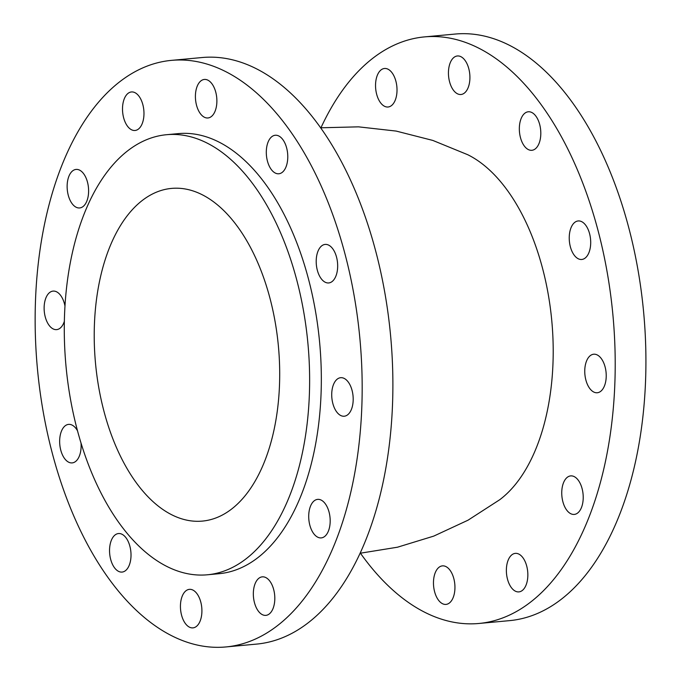 <?xml version="1.0" encoding="UTF-8"?>
<svg xmlns="http://www.w3.org/2000/svg" width="681" height="681" viewBox="0 0 681 681"><rect width="100%" height="100%" fill="white"/><g stroke="black" fill="none" stroke-linecap="round" stroke-linejoin="round"><path stroke-width="1.02" d="M562.915 501.871A19.34 10.632 84.7 0 1 570.695 475.9A19.34 10.632 84.7 0 1 583.072 494.176A19.34 10.632 84.7 0 1 574.27 514.419A19.34 10.632 84.7 0 1 562.915 501.871M309.881 525.349A19.34 10.632 84.7 0 1 317.661 499.377A19.34 10.632 84.7 0 1 330.038 517.654A19.34 10.632 84.7 0 1 321.236 537.896A19.34 10.632 84.7 0 1 309.881 525.349M434.64 591.849A19.34 10.632 84.7 0 1 442.42 565.877A19.34 10.632 84.7 0 1 454.797 584.162A19.34 10.632 84.7 0 1 445.995 604.405A19.34 10.632 84.7 0 1 434.64 591.849M181.606 615.326A19.34 10.632 84.7 0 1 189.386 589.354A19.34 10.632 84.7 0 1 201.763 607.631A19.34 10.632 84.7 0 1 192.961 627.873A19.34 10.632 84.7 0 1 181.606 615.326M570.406 246.922A19.34 10.632 84.7 0 1 578.186 220.95A19.34 10.632 84.7 0 1 590.555 239.227A19.34 10.632 84.7 0 1 581.753 259.47A19.34 10.632 84.7 0 1 570.406 246.922M317.372 270.391A19.34 10.632 84.7 0 1 325.143 244.419A19.34 10.632 84.7 0 1 337.521 262.696A19.34 10.632 84.7 0 1 328.719 282.947A19.34 10.632 84.7 0 1 317.372 270.391M68.304 195.396A19.34 10.632 84.7 0 1 76.085 169.424A19.34 10.632 84.7 0 1 88.462 187.709A19.34 10.632 84.7 0 1 79.66 207.952A19.34 10.632 84.7 0 1 68.304 195.396M110.714 559.518A19.34 10.632 84.7 0 1 118.494 533.546A19.34 10.632 84.7 0 1 130.871 551.831A19.34 10.632 84.7 0 1 122.069 572.074A19.34 10.632 84.7 0 1 110.714 559.518M376.712 94.455A19.34 10.632 84.7 0 1 384.493 68.483A19.34 10.632 84.7 0 1 396.87 86.759A19.34 10.632 84.7 0 1 388.068 107.002A19.34 10.632 84.7 0 1 376.712 94.455M123.678 117.924A19.34 10.632 84.7 0 1 131.459 91.952A19.34 10.632 84.7 0 1 143.827 110.237A19.34 10.632 84.7 0 1 135.025 130.48A19.34 10.632 84.7 0 1 123.678 117.924M585.924 380.194A19.34 10.632 84.7 0 1 593.704 354.222A19.34 10.632 84.7 0 1 606.081 372.507A19.34 10.632 84.7 0 1 597.28 392.75A19.34 10.632 84.7 0 1 585.924 380.194M332.89 403.671A19.34 10.632 84.7 0 1 340.67 377.7A19.34 10.632 84.7 0 1 353.047 395.976A19.34 10.632 84.7 0 1 344.245 416.219A19.34 10.632 84.7 0 1 332.89 403.671M507.541 579.344A19.34 10.632 84.7 0 1 515.321 553.372A19.34 10.632 84.7 0 1 527.698 571.648A19.34 10.632 84.7 0 1 518.896 591.891A19.34 10.632 84.7 0 1 507.541 579.344M254.507 602.821A19.34 10.632 84.7 0 1 262.287 576.85A19.34 10.632 84.7 0 1 274.664 595.126A19.34 10.632 84.7 0 1 265.862 615.369A19.34 10.632 84.7 0 1 254.507 602.821M520.505 137.749A19.34 10.632 84.7 0 1 528.286 111.778A19.34 10.632 84.7 0 1 540.663 130.054A19.34 10.632 84.7 0 1 531.861 150.297A19.34 10.632 84.7 0 1 520.505 137.749M267.471 161.227A19.34 10.632 84.7 0 1 275.252 135.255A19.34 10.632 84.7 0 1 287.629 153.531A19.34 10.632 84.7 0 1 278.827 173.774A19.34 10.632 84.7 0 1 267.471 161.227M64.363 321.279A19.34 10.632 84.7 0 1 56.651 329.621A19.34 10.632 84.7 0 1 45.295 317.074A19.34 10.632 84.7 0 1 53.075 291.102A19.34 10.632 84.7 0 1 64.976 306.041M81.005 442.982A19.34 10.632 84.7 0 1 72.169 462.901A19.34 10.632 84.7 0 1 60.822 450.354A19.34 10.632 84.7 0 1 68.594 424.382A19.34 10.632 84.7 0 1 77.498 430.784M449.613 81.941A19.34 10.632 84.7 0 1 457.394 55.97A19.34 10.632 84.7 0 1 469.771 74.255A19.34 10.632 84.7 0 1 460.969 94.497A19.34 10.632 84.7 0 1 449.613 81.941M196.579 105.419A19.34 10.632 84.7 0 1 204.36 79.447A19.34 10.632 84.7 0 1 216.737 97.723A19.34 10.632 84.7 0 1 207.935 117.966A19.34 10.632 84.7 0 1 196.579 105.419M104.338 412.703A167.058 91.841 84.7 0 1 171.527 188.407A167.058 91.841 84.7 0 1 278.41 346.263A167.058 91.841 84.7 0 1 202.393 521.093A167.058 91.841 84.7 0 1 104.338 412.703M225.871 646.95L256.584 644.098A294.55 161.933 -95.3 0 0 390.613 335.852A294.55 161.933 -95.3 0 0 202.163 57.527L171.45 60.371A294.55 161.933 -95.3 0 0 52.99 455.844A294.55 161.933 -95.3 0 0 225.871 646.95A294.55 161.933 -95.3 0 0 359.9 338.704A294.55 161.933 -95.3 0 0 171.45 60.371M207.373 574.79L219.069 573.7A220.984 121.49 -95.3 0 0 319.627 342.441A220.984 121.49 -95.3 0 0 178.243 133.621L166.547 134.71A220.984 121.49 -95.3 0 0 77.668 431.405A220.984 121.49 -95.3 0 0 207.373 574.79A220.984 121.49 -95.3 0 0 307.923 343.522A220.984 121.49 -95.3 0 0 166.547 134.71M360.436 553.21A294.55 161.933 -95.3 0 0 478.905 623.473L509.618 620.629A294.55 161.933 -95.3 0 0 643.647 312.383A294.55 161.933 -95.3 0 0 455.197 34.05L424.484 36.902A294.55 161.933 -95.3 0 0 320.964 127.756M478.905 623.473A294.55 161.933 -95.3 0 0 612.934 315.226A294.55 161.933 -95.3 0 0 424.484 36.902M499.803 499.667A182.866 100.533 -95.3 0 0 551.789 320.845A182.866 100.533 -95.3 0 0 467.736 154.715L432.801 140.422L396.155 131.075L358.521 126.845L320.64 127.79M499.743 499.718L468.034 520.19L433.729 536.117L397.517 547.201L360.104 553.244"/></g></svg>
